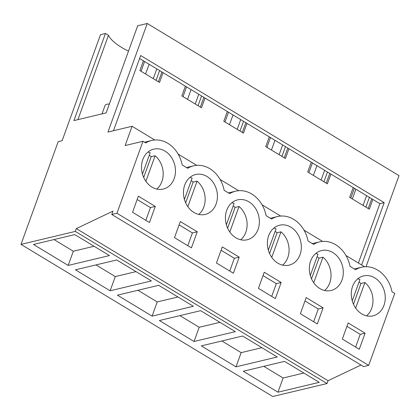 <?xml version="1.0" encoding="UTF-8"?>
<svg xmlns="http://www.w3.org/2000/svg" width="420" height="420" viewBox="0 0 420 420"><rect width="100%" height="100%" fill="white"/><g stroke="black" fill="none" stroke-linecap="round" stroke-linejoin="round"><path stroke-width="0.63" d="M75.285 231.415L21 244.382L272.743 396.512L327.028 383.539L75.285 231.415L76.309 228.585L328.052 380.709L327.028 383.539M21 244.382L58.191 141.645L62.129 140.705L100.517 34.655L105.452 33.479L73.92 120.587L106.15 112.891L137.686 25.778L147.257 23.489L107.961 132.043L132.095 126.278L125.118 145.551L142.989 141.283L116.939 213.245L111.794 214.473L113.001 211.134L76.309 228.585M319.237 382.337L277.961 392.201L243.269 371.238L284.55 361.373L319.237 382.337M152.087 316.134L193.368 306.274L158.676 285.311L117.401 295.176L152.087 316.134L157.227 301.933L137.928 290.267M110.129 290.782L151.41 280.922L116.718 259.959L75.442 269.819L110.129 290.782L115.274 276.581L95.97 264.915M236.003 366.844L201.311 345.881L242.592 336.021L277.279 356.984L236.003 366.844L241.143 352.643L221.844 340.977M194.045 341.492L235.326 331.627L200.634 310.669L159.359 320.528L194.045 341.492L199.185 327.285L179.886 315.625M109.452 255.565L68.171 265.43L33.485 244.466L74.76 234.602L109.452 255.565M360.974 365.054L328.052 380.709M111.794 214.473L363.536 366.602L368.687 365.374L394.737 293.407L391.976 291.743A29.432 24.045 -103.4 0 0 361.431 267.257A29.432 24.045 -103.4 0 0 355.535 269.724L350.018 266.385A29.432 24.045 -103.4 0 0 319.473 241.899A29.432 24.045 -103.4 0 0 313.582 244.367L308.06 241.033A29.432 24.045 -103.4 0 0 277.52 216.547A29.432 24.045 -103.4 0 0 271.625 219.014L266.102 215.675A29.432 24.045 -103.4 0 0 235.562 191.189A29.432 24.045 -103.4 0 0 229.666 193.657L224.144 190.323A29.432 24.045 -103.4 0 0 193.604 165.837A29.432 24.045 -103.4 0 0 187.709 168.304L182.185 164.971A29.432 24.045 -103.4 0 0 151.646 140.485A29.432 24.045 -103.4 0 0 145.751 142.952L142.989 141.283M116.939 213.245L368.687 365.374M160.293 189.446A20.522 16.769 -103.4 0 1 141.818 171.218A20.522 16.769 -103.4 0 1 153.715 149.147A20.522 16.769 -103.4 0 1 156.676 148.775A20.522 16.769 -103.4 0 1 175.151 167.003A20.522 16.769 -103.4 0 1 163.254 189.068A20.522 16.769 -103.4 0 1 160.293 189.446M198.634 174.132A20.522 16.769 -103.4 0 1 217.109 192.355A20.522 16.769 -103.4 0 1 205.212 214.426A20.522 16.769 -103.4 0 1 202.251 214.798A20.522 16.769 -103.4 0 1 183.776 196.571A20.522 16.769 -103.4 0 1 195.673 174.505A20.522 16.769 -103.4 0 1 198.634 174.132M197.253 231.772L180.322 221.54L174.494 237.641L191.425 247.868L197.253 231.772L192.407 232.932L179.109 224.894M328.125 290.861A20.522 16.769 -103.4 0 1 309.65 272.632A20.522 16.769 -103.4 0 1 321.547 250.567A20.522 16.769 -103.4 0 1 324.508 250.194A20.522 16.769 -103.4 0 1 342.983 268.417A20.522 16.769 -103.4 0 1 331.081 290.488A20.522 16.769 -103.4 0 1 328.125 290.861M281.169 282.481L264.238 272.249L258.41 288.346L275.342 298.578L281.169 282.481L276.323 283.642L263.025 275.604M239.211 257.129L233.384 273.226L216.452 262.993L222.28 246.897L239.211 257.129L234.365 258.284L221.067 250.252M240.592 199.484A20.522 16.769 -103.4 0 1 259.067 217.712A20.522 16.769 -103.4 0 1 247.17 239.778A20.522 16.769 -103.4 0 1 244.209 240.151A20.522 16.769 -103.4 0 1 225.734 221.928A20.522 16.769 -103.4 0 1 237.631 199.857A20.522 16.769 -103.4 0 1 240.592 199.484M323.127 307.839L306.196 297.607L300.368 313.703L317.3 323.935L323.127 307.839L318.281 308.994L304.983 300.956M282.55 224.837A20.522 16.769 -103.4 0 1 301.024 243.065A20.522 16.769 -103.4 0 1 289.128 265.135A20.522 16.769 -103.4 0 1 286.167 265.508A20.522 16.769 -103.4 0 1 267.692 247.28A20.522 16.769 -103.4 0 1 279.589 225.215A20.522 16.769 -103.4 0 1 282.55 224.837M155.295 206.419L138.364 196.187L132.536 212.284L149.468 222.516L155.295 206.419L150.449 207.575L137.151 199.542M366.466 275.546A20.522 16.769 -103.4 0 1 384.941 293.774A20.522 16.769 -103.4 0 1 373.039 315.84A20.522 16.769 -103.4 0 1 370.078 316.218A20.522 16.769 -103.4 0 1 351.603 297.99A20.522 16.769 -103.4 0 1 363.505 275.919A20.522 16.769 -103.4 0 1 366.466 275.546M365.085 333.191L359.257 349.288L342.326 339.056L348.154 322.959L365.085 333.191L360.239 334.346L355.625 347.093M132.095 126.278L154.796 139.997M178.143 154.103L196.754 165.349M220.101 179.456L238.712 190.706M262.059 204.813L280.67 216.059M304.017 230.165L322.628 241.411M345.975 255.518L364.586 266.768M113.468 130.73L140.69 55.529L384.174 202.666L379.874 203.69L358.391 263.025M361.62 264.973L384.174 202.666M147.257 23.489L399 175.618L366.025 266.716M156.802 68.896L153.274 78.645M198.76 94.248L195.232 104.002M240.718 119.606L237.19 129.355M282.676 144.958L279.148 154.712M324.634 170.31L321.101 180.065M366.592 195.667L363.058 205.417M105.452 33.479L108.449 35.291L77.92 119.632M108.449 35.291A35.642 12.889 -160.1 0 0 128.51 51.114M68.171 265.43L73.316 251.223L54.012 239.563M94.064 246.267L73.316 251.223M145.834 220.322L150.449 207.575M139.613 58.506L353.194 187.572L349.666 197.321L369.322 209.202L372.85 199.447L379.874 203.69M330.897 174.095L327.364 183.85L307.708 171.969L311.236 162.215M288.939 148.743L285.406 158.492L265.75 146.617L269.278 136.862M246.981 123.386L243.448 133.14L223.792 121.259L227.32 111.51M205.023 98.033L201.49 107.783L181.834 95.907L185.367 86.153M163.065 72.676L159.532 82.43L139.876 70.549L143.409 60.8M353.194 187.572L372.85 199.447M144.585 61.509L141.057 71.264M161.931 71.993L158.398 81.742M159.616 70.597L156.088 80.346M149.105 64.244L145.577 73.993M102.002 113.883L104.979 105.662A11.681 4.221 19.9 0 1 109.363 104.018M355.897 189.205L352.364 198.954M346.936 326.314L360.239 334.346M277.961 392.201L283.101 377.995L263.802 366.334M303.849 373.039L283.101 377.995M354.37 188.281L350.842 198.035M371.716 198.765L368.188 208.514M369.406 197.369L365.873 207.118M313.404 175.413L316.937 165.659M136.022 271.619L115.274 276.581M191.063 89.597L187.535 99.351M186.543 86.867L183.01 96.616M201.574 95.949L198.046 105.704M203.889 97.346L200.356 107.1M187.792 245.674L192.407 232.932M177.98 296.977L157.227 301.933M233.021 114.954L229.488 124.703M228.501 112.219L224.968 121.973M243.532 121.301L240.004 131.056M245.847 122.703L242.314 132.452M229.751 271.031L234.365 258.284M219.938 322.329L199.185 327.285M274.979 140.306L271.446 150.061M270.459 137.576L266.926 147.326M285.49 146.659L281.957 156.408M287.8 148.055L284.272 157.81M271.709 296.383L276.323 283.642M261.891 347.687L241.143 352.643M312.417 162.928L308.884 172.683M327.448 172.011L323.915 181.766M329.758 173.408L326.23 183.162M313.667 321.741L318.281 308.994M156.77 189.068A20.522 16.769 76.6 0 0 155.127 155.773L145.882 181.309M142.459 174.079L150.171 152.78A20.522 16.769 76.6 0 0 147.934 152.082M155.127 155.773L151.19 156.713A20.522 16.769 76.6 0 0 149.263 155.284M151.19 156.713L143.687 177.44M198.728 214.426A20.522 16.769 76.6 0 0 197.085 181.125L187.84 206.666M184.417 199.437L192.129 178.133A20.522 16.769 76.6 0 0 189.893 177.434M197.085 181.125L193.148 182.07A20.522 16.769 76.6 0 0 191.221 180.637M193.148 182.07L185.645 202.792M240.686 239.778A20.522 16.769 76.6 0 0 239.043 206.483L229.798 232.019M226.375 224.789L234.087 203.485A20.522 16.769 76.6 0 0 231.845 202.792M239.043 206.483L235.106 207.422A20.522 16.769 76.6 0 0 233.179 205.994M235.106 207.422L227.603 228.144M282.644 265.13A20.522 16.769 76.6 0 0 281.001 231.835L271.756 257.371M268.333 250.142L276.045 228.842A20.522 16.769 76.6 0 0 273.803 228.144M281.001 231.835L277.064 232.775A20.522 16.769 76.6 0 0 275.137 231.347M277.064 232.775L269.561 253.502M324.597 290.488A20.522 16.769 76.6 0 0 322.954 257.192L313.714 282.728M310.291 275.499L318.003 254.195A20.522 16.769 76.6 0 0 315.761 253.496M322.954 257.192L319.016 258.132A20.522 16.769 76.6 0 0 317.095 256.704M319.016 258.132L311.514 278.854M366.555 315.84A20.522 16.769 76.6 0 0 364.912 282.544L355.667 308.081M352.249 300.851L359.956 279.552A20.522 16.769 76.6 0 0 357.719 278.854M364.912 282.544L360.974 283.484A20.522 16.769 76.6 0 0 359.053 282.056M360.974 283.484L353.472 304.211M144.496 142.191L151.646 140.485M354.281 268.963L361.431 267.257M186.454 167.543L193.604 165.837M228.407 192.901L235.562 191.189M270.365 218.253L277.52 216.547M312.322 243.611L319.473 241.899"/></g></svg>
